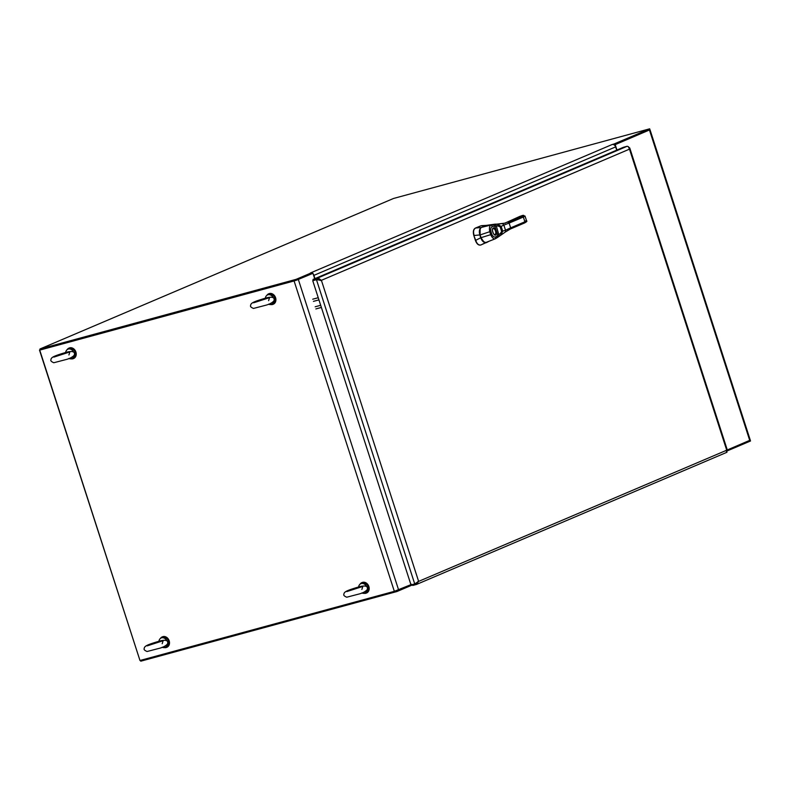<?xml version="1.0" encoding="UTF-8"?>
<svg xmlns="http://www.w3.org/2000/svg" width="790" height="790" viewBox="0 0 790 790"><rect width="100%" height="100%" fill="white"/><g stroke="black" fill="none" stroke-linecap="round" stroke-linejoin="round"><path stroke-width="1.19" d="M312.514 273.439A3.219 2.607 -113.1 0 0 312.465 273.399L296.378 280.252L39.5 350.108L139.958 660.43M40.211 349.802L39.5 350.108M411.491 584.422L394.338 591.335L139.978 660.499L39.727 350.118L294.601 280.736M39.727 350.118L294.087 280.954L312.949 273.31L297.613 279.729M314.697 278.732L312.949 273.31M649.113 130.024L614.472 144.827L615.212 144.629L616.96 150.041M649.963 129.718L649.666 128.819L613.919 144.037L614.215 144.935L650.012 129.738L615.212 144.629M727.294 449.964L750.263 440.119L650.012 129.738M40.241 349.901L39.954 349.002L393.529 198.468L649.666 128.819M296.378 280.252L296.092 279.354L39.954 349.002M312.465 273.409L312.168 272.51L296.092 279.354M312.168 272.51L310.391 272.994A3.219 2.607 -113.1 0 1 310.411 272.985M314.953 278.623L313.906 275.364L615.647 146.891A3.219 2.607 66.9 0 0 612.141 144.521L613.919 144.037M313.906 275.364A3.219 2.607 -113.1 0 0 313.196 274.071M615.647 146.891L616.704 150.149M750.233 440.158L750.5 440.998L727.156 450.932M412.597 584.857L396.926 591.532L140.778 661.181L140.511 660.361M396.926 591.532L396.629 590.634M628.889 147.276L629.768 148.016L629.492 149.142L628.317 146.624L627.151 146.269L623.438 147.286L312.988 279.453L318.785 278.416L321.392 280.322L316.454 279.68L312.741 280.697L410.662 583.859L411.906 584.699L414.73 583.929L418.631 581.381L416.389 584.472L412.785 585.449L412.499 584.551L416.103 583.573L416.666 584.373L726.948 452.265L726.731 450.211L727.373 450.498L726.306 451.278M726.731 450.211L629.492 149.142L321.392 280.322L418.631 581.381L726.731 450.211L727.373 450.498L725.99 450.409M319.051 280.006L316.454 279.68L414.73 583.929L415.826 583.277M627.151 146.269L316.701 278.445L316.988 279.344L320.651 280.519L318.785 278.416M417.89 581.588L416.478 583.415M312.741 280.697L316.968 279.463M312.988 279.453L313.275 280.351L316.988 279.344M417.555 582.398L416.646 582.793M160.943 640.7L159.629 641.055C147.019 644.798 144.294 646.092 144.214 648.58C143.661 649.469 144.609 650.447 147.068 651.513L158.474 648.541C162.523 647.593 165.515 646.092 167.46 644.048C167.599 643.465 169.633 638.972 160.943 640.7M166.917 640.917A5.096 4.128 -113.1 0 0 161.624 637.836A5.096 4.128 -113.1 0 0 161.19 637.984A5.096 4.128 -113.1 0 0 158.968 641.026L158.928 641.253M162.138 647.247A5.096 4.128 -113.1 0 0 165.179 647.365A5.096 4.128 -113.1 0 0 167.431 644.097M165.179 647.365L166.414 646.842A5.096 4.128 -113.1 0 0 168.319 640.799A5.096 4.128 -113.1 0 0 162.849 637.313A5.096 4.128 -113.1 0 0 162.414 637.471L161.19 637.984M67.663 351.925L66.36 352.281C53.74 356.023 51.014 357.307 50.945 359.806C50.382 360.694 51.34 361.672 53.799 362.738L65.205 359.766C69.244 358.818 72.246 357.317 74.181 355.273C74.329 354.69 76.353 350.197 67.663 351.925M73.648 352.143A5.096 4.128 -113.1 0 0 68.345 349.062A5.096 4.128 -113.1 0 0 67.92 349.21A5.096 4.128 -113.1 0 0 65.698 352.251L65.659 352.478M68.868 358.472A5.096 4.128 -113.1 0 0 71.91 358.591A5.096 4.128 -113.1 0 0 74.161 355.322M71.91 358.591L73.134 358.068A5.096 4.128 -113.1 0 0 75.04 352.024A5.096 4.128 -113.1 0 0 69.579 348.538A5.096 4.128 -113.1 0 0 69.145 348.686L67.92 349.21M162.345 636.858A5.688 4.602 66.9 0 1 162.493 636.789A5.688 4.602 66.9 0 1 169.179 640.808A5.688 4.602 66.9 0 1 166.947 647.257A5.688 4.602 66.9 0 1 166.799 647.316M160.41 638.448A5.688 4.602 66.9 0 1 162.187 636.918A5.688 4.602 66.9 0 1 168.872 640.947A5.688 4.602 66.9 0 1 166.641 647.385A5.688 4.602 66.9 0 1 164.31 647.602M69.066 348.084A5.688 4.602 66.9 0 1 69.224 348.015A5.688 4.602 66.9 0 1 75.909 352.034A5.688 4.602 66.9 0 1 73.677 358.482A5.688 4.602 66.9 0 1 73.519 358.541M67.14 349.674A5.688 4.602 66.9 0 1 68.918 348.143A5.688 4.602 66.9 0 1 75.603 352.162A5.688 4.602 66.9 0 1 73.371 358.611A5.688 4.602 66.9 0 1 71.041 358.828M360.625 586.407L359.312 586.763C346.692 590.505 343.966 591.789 343.897 594.287C343.334 595.176 344.292 596.154 346.751 597.21L358.156 594.238C362.205 593.3 365.197 591.799 367.133 589.755C367.281 589.172 369.315 584.679 360.625 586.407M366.6 586.624A5.096 4.128 -113.1 0 0 361.307 583.543A5.096 4.128 -113.1 0 0 360.872 583.692A5.096 4.128 -113.1 0 0 358.65 586.733L358.611 586.96M361.82 592.954A5.096 4.128 -113.1 0 0 364.862 593.073A5.096 4.128 -113.1 0 0 367.113 589.804M364.862 593.073L366.096 592.549A5.096 4.128 -113.1 0 0 367.992 586.506A5.096 4.128 -113.1 0 0 362.531 583.02A5.096 4.128 -113.1 0 0 362.097 583.168L360.872 583.692M267.346 297.623L266.042 297.978C253.422 301.731 250.697 303.014 250.628 305.503C250.065 306.401 251.013 307.379 253.481 308.436L264.887 305.463C268.926 304.515 271.918 303.024 273.863 300.97C274.012 300.388 276.036 295.904 267.346 297.623M273.33 297.85A5.096 4.128 -113.1 0 0 268.027 294.769A5.096 4.128 -113.1 0 0 267.593 294.917A5.096 4.128 -113.1 0 0 265.381 297.958L265.341 298.185M268.551 304.18A5.096 4.128 -113.1 0 0 271.592 304.288A5.096 4.128 -113.1 0 0 273.844 301.029M271.592 304.288L272.817 303.765A5.096 4.128 -113.1 0 0 274.723 297.731A5.096 4.128 -113.1 0 0 269.262 294.245A5.096 4.128 -113.1 0 0 268.827 294.394L267.593 294.917M362.018 582.566A5.688 4.602 66.9 0 1 362.175 582.497A5.688 4.602 66.9 0 1 368.861 586.516A5.688 4.602 66.9 0 1 366.629 592.964A5.688 4.602 66.9 0 1 366.471 593.023M360.092 584.156A5.688 4.602 66.9 0 1 361.869 582.625A5.688 4.602 66.9 0 1 368.555 586.644A5.688 4.602 66.9 0 1 366.323 593.093A5.688 4.602 66.9 0 1 363.993 593.31M268.748 293.781A5.688 4.602 66.9 0 1 268.906 293.712A5.688 4.602 66.9 0 1 275.591 297.741A5.688 4.602 66.9 0 1 273.36 304.18A5.688 4.602 66.9 0 1 273.202 304.249M266.822 295.381A5.688 4.602 66.9 0 1 268.59 293.85A5.688 4.602 66.9 0 1 275.276 297.87A5.688 4.602 66.9 0 1 273.054 304.318A5.688 4.602 66.9 0 1 270.713 304.535M484.151 226.296L485.89 225.565L480.893 225.802L475.304 228.122C473.348 229.337 472.854 231.806 473.832 235.519L475.422 240.466C476.795 244.021 478.562 245.532 480.745 244.999L480.606 245.048M487.351 241.868L486.344 242.678L488.487 241.562M480.755 245.019L488.437 241.582M481.061 244.91C478.75 245.483 476.982 243.972 475.748 240.387L475.422 240.466M473.832 235.519L475.748 240.387M474.148 235.43C473.042 231.747 473.536 229.278 475.62 228.034L475.304 228.122M480.903 225.802L475.62 228.034M486.107 242.342C483.924 242.856 482.127 241.335 480.735 237.76L475.728 240.318M484.003 241.947L480.735 237.76L479.836 234.976C478.878 231.233 479.372 228.735 481.327 227.49L475.659 228.014M483.737 241.77L480.972 237.672L480.093 234.946L480.152 228.962M513.668 221.151L512.503 220.361L507.95 222.296L509.115 223.086L523.355 217.033L524.886 221.793L510.656 227.856L509.115 223.086L503.872 225.101L505.521 230.206L510.656 227.856L510.143 229.1L514.794 227.135L515.208 225.91M510.32 229.021L514.695 227.165M505.264 223.047L502.45 223.58L503.872 225.101L500.139 226.819L501.65 231.51L500.337 233.554L496.051 236.714L495.389 238.728C493.79 239.291 492.239 237.958 490.738 234.739L489.77 231.747C489.069 228.201 489.464 225.96 490.955 225.012L497.503 224.143L501.176 226.453L502.687 231.124L501.018 235.025L499.468 236.111L495.251 238.807L486.472 242.273C483.559 243.429 480.241 237.128 481.031 237.662L480.053 234.906L474.168 235.499M504.8 223.205L519.652 216.47L519.198 217.793M501.65 231.51L505.521 230.206L505.363 232.013L501.048 235.025L500.337 233.554M502.45 223.58L497.503 224.143L497.878 225.96L500.139 226.819M505.422 223.076L486.107 225.486L481.653 227.352C478.819 228.557 479.826 235.973 480.142 234.926L481.031 237.662L480.073 234.946L490.886 231.332C490.412 228.596 491.015 226.947 492.713 226.375L497.878 225.96M495.774 224.202L498.826 234.6L499.596 236.013L501.393 234.778M495.251 238.807L497.473 237.474L497.878 235.608L494.728 225.851L493.069 224.459M486.581 225.347L494.984 224.153L495.626 224.202L495.972 225.999M497.473 237.474L499.497 236.101L498.767 234.669M494.915 229.396L495.952 232.635L496.94 232.724C494.619 241.434 488.941 223.876 495.656 228.735L494.915 229.396A3.091 1.797 -105.2 0 0 493.187 228.646C490.699 229.357 494.698 236.674 494.807 234.6A3.091 1.797 -105.2 0 0 495.952 232.635M494.738 234.61A3.081 1.797 74.8 0 0 495.616 231.184A3.081 1.797 74.8 0 0 493.128 228.666M315.862 308.929L321.382 307.448M320.691 305.296L315.171 306.777M313.423 301.365L318.943 299.884M318.242 297.721L312.722 299.203M294.087 280.954L394.338 591.335M398.604 589.913L298.353 279.532M649.469 130.034L749.72 440.415M612.141 144.521L310.391 272.994M485.939 242.421L481.1 244.9M514.873 227.086L524.471 223.007L514.794 227.135M524.372 223.037L524.886 221.793C526.841 220.943 527.088 220.637 525.656 220.864M524.116 216.095C525.557 215.877 525.301 216.184 523.355 217.033L522.18 216.233L512.503 220.361M519.652 216.47L519.573 217.201L519.652 216.47L522.862 215.403C524.145 215.206 523.918 215.482 522.18 216.233M505.195 232.082L510.143 229.1M522.417 215.482L522.348 216.213L522.723 215.433M519.494 217.744L520.087 216.391M481.624 227.362L490.955 225.012L492.713 226.375M494.975 224.153L496.555 224.153M495.508 238.669L486.472 242.273M480.093 229.1L480.093 234.936C479.194 230.947 479.718 228.409 481.643 227.352L486.097 225.496M496.051 236.714C494.431 237.593 493.029 236.793 491.844 234.324L481.031 237.662M491.844 234.324L490.886 231.332M727.412 450.349L629.768 148.016M162.197 643.741L163.145 640.72L147.187 645.874M68.918 354.967L69.876 351.945L53.908 357.1M361.869 589.449L362.827 586.427L346.859 591.582M268.6 300.664L269.558 297.642L253.59 302.797M486.344 225.407L481.643 225.634M524.471 223.007C526.683 221.812 527.384 221.091 526.575 220.844L525.034 216.085L522.397 215.482L519.632 216.47L519.06 217.655M505.363 232.013L510.241 229.07M520.166 216.687L504.346 223.333M486.324 242.333C484.507 243.063 482.72 241.513 480.952 237.681"/></g></svg>
